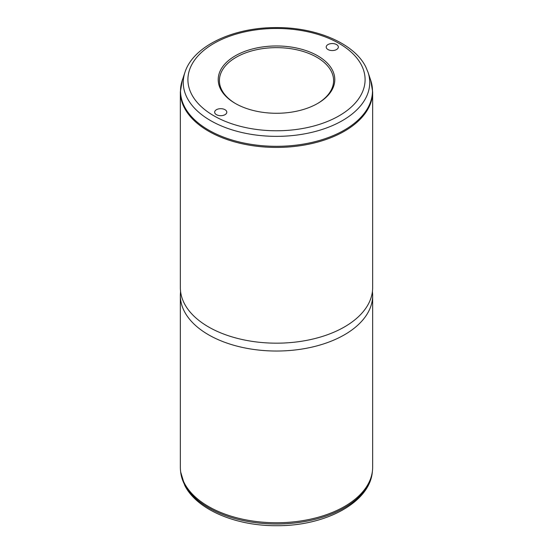 <?xml version="1.0" encoding="UTF-8"?>
<svg xmlns="http://www.w3.org/2000/svg" width="553" height="553" viewBox="0 0 553 553"><rect width="100%" height="100%" fill="white"/><g stroke="black" fill="none" stroke-linecap="round" stroke-linejoin="round"><path stroke-width="0.83" d="M220.564 89.095A58.293 33.657 180 0 1 260.09 47.33A58.293 33.657 180 0 1 332.436 70.148A58.293 33.657 180 0 1 317.719 103.418A58.293 33.657 180 0 1 235.281 103.418A58.293 33.657 180 0 1 220.564 89.095M235.709 103.667A57.09 32.959 180 0 1 221.718 89.883A57.09 32.959 180 0 1 219.41 80.6A57.09 32.959 180 0 1 268.378 47.98A57.09 32.959 180 0 1 331.282 71.323A57.09 32.959 180 0 1 333.59 80.6A57.09 32.959 180 0 1 317.291 103.667M180.347 295.516L180.347 467.25A96.153 55.514 0 0 0 180.534 470.686A96.153 55.514 0 0 0 184.239 482.88A96.153 55.514 0 0 0 287.221 522.412A96.153 55.514 0 0 0 372.466 470.686A96.153 55.514 0 0 0 372.653 467.25L372.653 295.516A96.153 55.514 180 0 1 290.173 350.464A96.153 55.514 180 0 1 184.239 311.145A96.153 55.514 180 0 1 180.347 295.516A96.153 55.514 180 0 1 180.444 293.062L180.568 291.417M372.432 291.417L372.556 293.062A96.153 55.514 180 0 1 372.653 295.516M184.239 303.293A96.153 55.514 180 0 1 180.347 287.664L180.347 91.916A96.153 55.514 180 0 0 184.239 107.545A96.153 55.514 180 0 0 290.173 146.863A96.153 55.514 180 0 0 372.653 91.916L372.653 287.664A96.153 55.514 180 0 1 290.173 342.611A96.153 55.514 180 0 1 184.239 303.293M226.557 111.208A6.076 3.505 180 0 1 226.806 112.19A6.076 3.505 180 0 1 221.594 115.66A6.076 3.505 180 0 1 214.903 113.178A6.076 3.505 180 0 1 214.661 112.19A6.076 3.505 180 0 1 219.866 108.72A6.076 3.505 180 0 1 226.557 111.208M326.443 48.035A6.076 3.505 180 0 1 326.194 47.053A6.076 3.505 180 0 1 331.406 43.583A6.076 3.505 180 0 1 338.097 46.065A6.076 3.505 180 0 1 338.339 47.053A6.076 3.505 180 0 1 333.134 50.523A6.076 3.505 180 0 1 326.443 48.035M180.672 471.999L184.681 485.237C196.647 509.659 236.048 526.124 277.157 525.703C325.268 525.986 369.667 502.649 372.328 471.999A96.008 55.431 180 0 1 287.207 523.656A96.008 55.431 180 0 1 184.377 484.179A96.008 55.431 180 0 1 180.672 471.999L180.534 470.686M361.51 65.219A88.598 51.153 180 0 1 301.44 128.704A88.598 51.153 180 0 1 191.49 94.024A88.598 51.153 180 0 1 251.56 30.539A88.598 51.153 180 0 1 361.51 65.219M184.951 72.332C193.28 45.913 233.656 27.291 276.445 27.588C316.219 27.339 354.197 43.307 365.803 66.968L368.049 72.332A93.243 53.835 180 0 1 298.482 134.842A93.243 53.835 180 0 1 187.032 97.687A93.243 53.835 180 0 1 184.951 72.332L182.255 80.399L180.347 91.916M368.049 72.332L370.745 80.399A95.987 55.418 180 0 1 299.132 144.755A95.987 55.418 180 0 1 184.398 106.501A95.987 55.418 180 0 1 182.255 80.399M372.328 471.999L372.466 470.686M370.745 80.399L372.653 91.916"/></g></svg>
